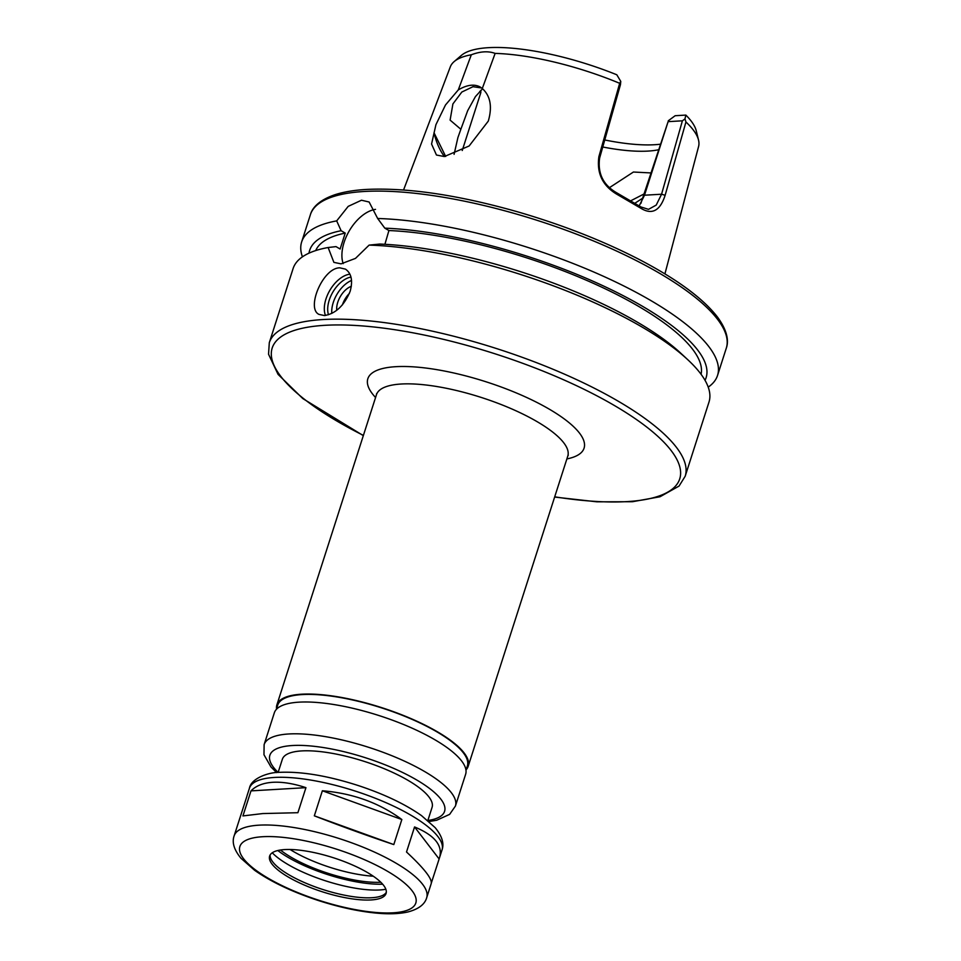 <?xml version="1.0" encoding="UTF-8"?>
<svg xmlns="http://www.w3.org/2000/svg" width="961" height="961" viewBox="0 0 961 961"><rect width="100%" height="100%" fill="white"/><g stroke="black" fill="none" stroke-linecap="round" stroke-linejoin="round"><path stroke-width="1.44" d="M322.367 790.771C352.759 793.269 379.247 802.855 401.842 819.529L393.806 844.575C368.556 836.154 342.068 826.568 314.331 815.829L322.367 790.771L401.842 819.529M393.806 844.575L314.331 815.829M426.684 897.73A101.121 29.587 -162.2 0 0 369.613 849.932A101.121 29.587 -162.2 0 0 259.074 825.163A101.121 29.587 -162.2 0 0 234.124 835.902C231.793 842.413 234.088 849.872 240.983 858.281L254.569 870.258C270.918 881.754 291.952 891.76 317.671 900.289C337.924 906.872 356.951 911.088 374.754 912.95C387.908 914.307 398.935 913.983 407.848 911.977C418.528 909.154 424.798 904.409 426.684 897.73L431.249 883.483C432.198 878.702 423.945 868.215 406.515 851.999L414.551 826.953C434.54 835.241 442.889 845.416 439.597 857.488L431.369 882.919M414.551 826.953L439.081 858.918M246.929 796.225L234.124 835.902M250.989 790.879C255.986 785.75 263.278 782.891 272.84 782.29C282.474 781.761 293.501 783.551 305.946 787.66L297.898 812.706L262.797 813.559L242.941 815.925L250.989 790.879L305.946 787.66M466.181 769.713A100.461 29.395 -162.2 0 0 468.187 766.289A100.461 29.395 -162.2 0 0 411.488 718.816A100.461 29.395 -162.2 0 0 301.67 694.202A100.461 29.395 -162.2 0 0 276.888 704.869A100.461 29.395 -162.2 0 0 276.54 708.822M465.989 770.29L467.358 766.025A99.584 29.142 -162.2 0 0 411.152 718.96A99.584 29.142 -162.2 0 0 302.283 694.563A99.584 29.142 -162.2 0 0 277.717 705.134L276.348 709.41M429.002 821.523L436.678 820.25L449.628 814.375L455.418 806.063L465.641 774.242A100.461 29.395 -162.2 0 0 408.93 726.768A100.461 29.395 -162.2 0 0 299.111 702.155A100.461 29.395 -162.2 0 0 274.329 712.822L264.119 744.643L263.975 754.733L270.942 766.914L276.6 772.584M278.137 772.428A91.727 26.836 -162.2 0 1 292.504 745.52A91.727 26.836 -162.2 0 1 412.918 777.821A91.727 26.836 -162.2 0 1 427.849 820.502L432.078 807.336A78.622 23.004 -162.2 0 0 387.703 770.181A78.622 23.004 -162.2 0 0 301.754 750.913A78.622 23.004 -162.2 0 0 282.354 759.262L278.125 772.452M284.708 849.584A61.156 17.899 -162.2 0 0 269.633 856.071A61.156 17.899 -162.2 0 0 322.379 891.808A61.156 17.899 -162.2 0 0 386.07 893.466A61.156 17.899 -162.2 0 0 351.558 864.564A61.156 17.899 -162.2 0 0 284.708 849.584M270.113 855.002A61.156 17.899 -162.2 0 0 270.293 857.152A61.156 17.899 -162.2 0 0 323.088 889.586A61.156 17.899 -162.2 0 0 384.905 893.958A61.156 17.899 -162.2 0 0 386.31 892.313M272.251 852.791A67.811 19.845 -162.2 0 0 325.875 880.937A67.811 19.845 -162.2 0 0 385.854 889.261M277.801 850.521A70.982 20.77 -162.2 0 0 382.658 884.192M280.432 850.017A66.393 19.424 -162.2 0 0 380.808 882.246M290.078 849.488A66.393 19.424 -162.2 0 0 373.276 876.204M639.221 205.822L644.495 195.215L668.111 121.651L682.394 120.81L661.564 194.218L656.231 205.077L648.507 209.354L640.939 206.963L615.989 192.392C603.015 184.62 597.562 173.172 599.628 158.06L620.458 84.652L620.77 81.409L619.677 83.307A130.384 38.152 -162.2 0 0 495.131 53.396L482.29 88.508C490.434 95.896 492.44 106.755 488.296 121.098L469.124 145.988L444.378 156.547C439.694 150.156 436.222 142.216 434.012 132.738L445.676 156.439M482.59 88.76L475.443 96.581L467.695 110.635L460.86 129.267L450.108 120.113L452.907 103.932L461.833 92.04L473.004 86.694L481.641 87.968M460.86 129.267L457.916 137.531L454.085 154.337M444.378 156.547L436.462 155.033L431.561 144.042L435.922 124.69L445.496 104.965L458.289 89.914L471.31 54.789A130.384 38.152 -162.2 0 0 454.145 61.6A130.384 38.152 -162.2 0 0 450.325 66.838L403.56 189.978M482.29 88.508L480.236 87.019C474.29 83.823 466.974 84.784 458.289 89.914M609.394 187.695L633.419 172.031L651.318 172.956M644.687 193.629L630.981 200.669M479.755 91.355A104.833 30.68 -162.2 0 0 480.836 92.58L462.241 150.505M602.763 146.997A104.833 30.68 -162.2 0 0 658.79 149.712M668.111 121.651L640.879 203.432M635.041 203.131L643.329 197.762M664.916 273.897L698.575 146.552A130.384 38.152 -162.2 0 0 698.527 140.066A130.384 38.152 -162.2 0 0 685.938 121.999L684.977 118.9L682.394 120.81M619.677 83.307L598.895 156.619C596.577 173.052 602.475 185.557 616.614 194.122L641.996 208.945C652.591 214.82 660.303 210.267 665.132 195.287L685.938 121.999M471.31 54.789C480.344 51.365 488.284 50.897 495.131 53.396M604.757 139.97A110.287 32.278 -162.2 0 0 660.555 144.186M668.267 120.786L675.163 115.716L685.854 115.092L684.977 118.9M480.788 90.346L480.836 92.58M640.939 206.963L641.996 208.945M615.989 192.392L616.614 194.122M620.77 81.409L616.806 74.778A125.338 36.674 -162.2 0 0 461.352 55.414L454.145 61.6M698.527 140.066L696.269 130.84A125.338 36.674 -162.2 0 0 685.854 115.092M350.14 291.351C344.11 305.682 335.545 313.754 324.446 315.556L319.04 314.415C305.922 308.601 322.8 267.819 339.774 267.831L345.467 269.14C351.462 273.308 353.023 280.708 350.14 291.351M325.467 315.46A26.211 15.112 120.3 0 1 329.983 290.114A26.211 15.112 120.3 0 1 349.924 274.185M328.482 314.752A24.457 14.115 120.3 0 1 333.059 291.76A24.457 14.115 120.3 0 1 350.969 277.104M331.797 313.394A24.457 14.115 120.3 0 1 351.546 280.456M336.746 310.259A17.466 10.078 120.3 0 1 351.33 286.294M342.416 304.889A17.466 10.078 120.3 0 1 349.408 293.405M375.511 209.366A34.944 20.157 -59.7 0 0 349.54 230.4A34.944 20.157 -59.7 0 0 343.173 263.614M554.629 497.065L596.913 501.822L632.458 501.726L660.027 496.753L679.055 486.074L685.181 476.248L708.99 402.07A218.399 63.907 -162.2 0 0 687.728 359.666L680.736 353.167A208.189 60.927 -162.2 0 0 379.703 244.058L369.108 245.115L355.486 258.389L341.047 263.855L333.899 262.365L328.133 247.518L336.014 246.617L340.122 249.019L345.227 233.103L341.119 230.712L336.686 220.886L348.194 206.375L361.48 200.224L369.132 202.014L377.661 218.483L384.808 228.153L388.917 230.544L384.905 244.31M328.133 247.518A218.399 63.907 -162.2 0 0 293.105 268.551L269.296 342.729L268.539 354.225L278.053 374.358L302.787 398.563L363.33 435.633M687.728 359.666A218.399 63.907 -162.2 0 0 369.108 245.115M345.227 233.103A202.447 59.246 -162.2 0 0 315.713 250.569M341.119 230.712A208.189 60.927 -162.2 0 0 308.998 253.163M336.686 220.886A218.399 63.907 -162.2 0 0 301.658 241.92A218.399 63.907 -162.2 0 0 302.427 256.851M705.026 380.316A208.189 60.927 -162.2 0 0 607.196 287.735A208.189 60.927 -162.2 0 0 384.808 228.153M708.221 387.139A218.399 63.907 -162.2 0 0 717.543 375.439A218.399 63.907 -162.2 0 0 607.965 278.354A218.399 63.907 -162.2 0 0 377.661 218.483M701.074 374.297A202.447 59.246 -162.2 0 0 598.511 285.669A202.447 59.246 -162.2 0 0 388.917 230.544M568.275 455.166L567.783 456.103A100.461 29.395 -162.2 0 0 511.084 408.629A100.461 29.395 -162.2 0 0 401.254 384.016A100.461 29.395 -162.2 0 0 376.472 394.683L376.616 393.626M566.87 458.926A113.566 33.239 -162.2 0 0 542.545 405.386A113.566 33.239 -162.2 0 0 395.848 366.682A113.566 33.239 -162.2 0 0 375.571 397.506M455.418 806.063A100.461 29.395 -162.2 0 0 398.719 758.577A100.461 29.395 -162.2 0 0 288.901 733.964A100.461 29.395 -162.2 0 0 264.119 744.643M274.39 777.449A101.121 29.587 -162.2 0 0 249.452 788.176C251.121 778.29 268.864 772.055 280.047 772.32C302.006 771.431 328.145 775.863 358.465 785.617C384.184 794.146 405.218 804.153 421.555 815.649L435.141 827.625C442.048 836.034 444.33 843.494 442 850.005A101.121 29.587 -162.2 0 0 384.929 802.219A101.121 29.587 -162.2 0 0 274.39 777.449M262.677 836.719A92.376 27.028 -162.2 0 0 308.781 896.817A92.376 27.028 -162.2 0 0 412.089 890.763A92.376 27.028 -162.2 0 0 262.677 836.719M554.701 496.825A214.027 62.633 -162.2 0 0 643.462 424.57A214.027 62.633 -162.2 0 0 324.974 325.311A214.027 62.633 -162.2 0 0 363.402 435.405M665.132 195.287L661.564 194.218L644.495 195.215L643.87 196.152M599.628 158.06L598.895 156.619M685.181 476.248A218.399 63.907 -162.2 0 0 561.909 373.036A218.399 63.907 -162.2 0 0 323.172 319.532A218.399 63.907 -162.2 0 0 269.296 342.729M364.279 191.479A218.399 63.907 -162.2 0 0 310.403 214.675C312.001 208.801 317.743 200.441 335.473 194.542C344.062 191.84 354.417 190.134 366.549 189.425C408.017 187.503 458.685 195.047 518.532 212.093C562.557 224.946 602.631 240.67 638.789 259.254C676.808 279.038 703.08 298.366 717.627 317.238C728.606 332.35 728.414 342.5 726.288 348.194A218.399 63.907 -162.2 0 0 603.027 244.983A218.399 63.907 -162.2 0 0 364.279 191.479M376.472 394.683L276.888 704.869M567.783 456.103L468.187 766.289M249.452 788.176L247.049 795.66M442 850.005L439.597 857.488M310.403 214.675L301.658 241.92M726.288 348.194L717.543 375.439"/></g></svg>
